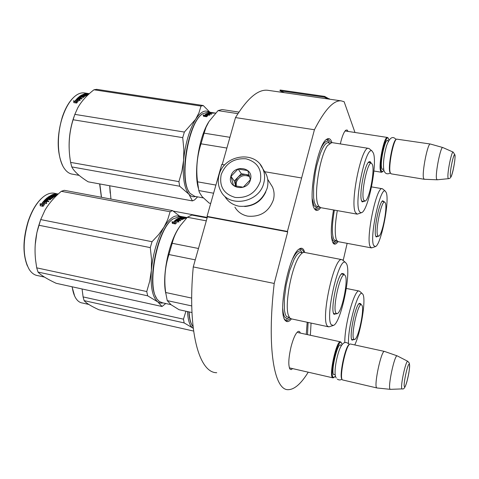 <?xml version="1.0" encoding="UTF-8"?>
<svg xmlns="http://www.w3.org/2000/svg" width="479" height="479" viewBox="0 0 479 479"><rect width="100%" height="100%" fill="white"/><g stroke="black" fill="none" stroke-linecap="round" stroke-linejoin="round"><path stroke-width="0.72" d="M287.705 231.866L274.21 283.454L193.259 266.923L207.431 216.831L287.705 231.866L287.418 231.429L314.428 129.743C324.702 109.775 333.606 100.141 341.126 100.853L344.132 101.728L354.981 132.485M308.236 372.189C301.171 383.613 294.573 389.439 288.436 389.666C274.299 390.822 266.635 348.73 274.21 283.454M347.149 243.344L343.186 260.474M340.347 143.928L340.97 141.257C342.545 135.264 344.173 131.575 345.844 130.198L347.137 130.001L348.119 131.432M292.639 368.608L291.202 369.596L290.034 369.177C288.107 365.663 288.46 358.148 291.094 346.628C293.208 338.683 295.417 333.719 297.722 331.737C298.884 330.929 299.746 331.372 300.315 333.073M304.83 252.493L303.68 249.816C302.494 248.014 300.98 247.757 299.147 249.044C288.633 254.714 277.263 314.212 285.466 320.649L285.508 320.691C287.143 322.361 289.136 321.762 291.489 318.888M307.183 322.247L306.267 334.372M333.528 209.946C330.767 226.172 330.558 237.099 332.911 242.715L333.426 243.476C334.677 244.805 336.21 244.194 338.018 241.644M331.911 142.598L331.486 141.413C330.294 138.605 328.69 137.892 326.672 139.287C317.367 144.227 307.59 199.019 314.29 208.467L314.99 209.497C316.577 211.185 318.475 210.574 320.685 207.664M216.73 372.716C199.019 372.907 187.229 330.797 193.259 266.923M314.428 129.743L235.5 117.577C247.338 98.363 258.019 89.256 267.545 90.256L268.689 90.423M235.5 117.577L222.226 164.501M301.417 177.943L264.671 171.71M224.729 164.926L221.747 164.423L207.042 216.388L207.431 216.831M287.418 231.429L207.042 216.388M345.09 130.953L345.766 131.072M290.208 368.052L289.358 367.86M341.293 342.629L340.383 341.808L297.884 332.546M298.776 249.337L300.614 248.781L302.878 250.325L303.824 252.367M290.508 318.619L286.849 320.816L284.67 319.445M319.768 207.389L316.2 209.676L314.32 208.527M326.169 139.7L327.947 139.144L330.953 142.568M337.318 241.254L334.246 243.476L332.887 242.679M224.837 196.396C227.95 201.665 232.656 204.94 238.955 206.209C252.786 207.311 262.193 201.312 267.168 188.205C268.45 183.235 268.108 178.529 266.144 174.087L263.528 169.865M260.313 181.439C262.205 169.506 257.421 161.962 245.955 158.794C233.902 158.052 225.639 163.339 221.172 174.661C219.101 186.469 223.789 194.067 235.237 197.45C247.469 198.324 255.828 192.983 260.313 181.439M250.439 179.727C254.283 167.363 233.818 163.926 230.866 176.344C226.884 188.636 247.457 192.301 250.439 179.727M250.361 179.751L247.781 170.626L238.111 168.979L230.992 176.398L233.507 185.517L243.206 187.223L250.361 179.751M230.992 176.398L234.303 181.032L235.728 186.175M238.111 168.979L241.332 173.703L234.303 181.032M249.218 175.057L241.332 173.703M249.469 175.937L246.11 174.524C242.961 174.093 240.195 175.045 237.823 177.368L235.578 181.254L235.764 186.187M236.201 186.301L236.285 182.248C239.141 176.062 243.595 174.182 249.655 176.613M244.703 206.521C254.588 205.742 261.636 200.851 265.851 191.857M234.896 207.126C237.74 211.963 242.039 214.969 247.793 216.155C260.372 217.185 268.911 211.742 273.407 199.827C274.569 195.282 274.245 190.971 272.425 186.9L270.018 183.044M334.138 377.344L333.067 377.889L332.492 377.62C328.81 374.979 336.384 340.743 340.383 341.808M335.402 375.955L334.33 377.218L333.121 377.224C329.271 374.243 337.958 337.893 341.329 342.683L342.036 344.599M349.215 344.509L349.053 344.611C345.03 346.76 338.863 377.015 342.006 379.266M376.811 387.93L342.389 379.895C339.162 377.59 345.515 346.413 349.652 344.215L350.263 343.964L384.397 351.4C381.242 350.514 373.782 385.278 376.62 387.75L377.075 387.99M390.457 389.355L390.038 389.146C387.679 386.876 394.528 354.807 397.139 355.843L384.439 351.4M383.841 170.183L382.703 171.662L381.571 172.278L380.613 171.105C378.224 165.291 384.104 136.222 387.409 137.449L388.194 138.18M382.703 171.662L381.218 170.722C378.721 164.483 385.427 133.851 388.295 138.281L388.978 140.161M390.493 173.314L389.858 172.135C387.858 166.955 392.696 141.083 395.959 139.527L396.48 139.138M424.125 179.254L391.151 173.847L390.241 172.679C388.188 167.363 393.175 140.7 396.522 139.108L430.316 144.017C427.735 142.892 421.855 172.356 423.514 178.122L424.232 179.272L437.064 179.787M448.44 178.679L437.147 179.793L436.525 178.745C435.207 173.428 440.638 146.281 442.764 147.52L430.358 144.023M336.384 313.811L333.977 314.206C330.217 310.35 336.953 276.102 341.988 273.449L343.856 273.886L344.185 274.671M170.967 304.65L162.567 302.818L159.393 301.554L157.561 299.692C146.053 287.388 157.268 228.699 173.003 218.927L179.002 216.819L180.05 217.017M156.226 297.513C146.43 282.849 157.603 228.95 172.344 219.448M304.704 252.469L304.141 252.361C302.83 252.313 301.351 253.451 299.704 255.78C291.729 266.138 284.43 304.339 288.358 315.164L289.759 318.002L291.436 318.876L328.241 326.756M343.036 260.342L341.707 259.6C333.953 257.145 320.469 319.553 327.42 326.067L328.851 326.888L333.025 325.558M346.389 263.546L345.455 262.48C338.737 256.253 324.666 318.122 331.378 324.81L333.426 325.421C340.946 323.145 351.706 271.563 346.389 263.546M335.198 313.853L334.462 314.116L333.725 313.757M341.719 273.671L343.114 274.162M195.258 259.852L168.931 254.541C164.986 266.731 163.902 279.389 165.68 292.507L167.243 300.614L191.744 305.931M191.684 298.082L165.68 292.507M198.474 248.487L172.195 243.284L168.931 254.541M206.293 220.855L187.331 217.274L180.505 225.399C176.5 231.052 173.727 237.009 172.195 243.284M207.12 217.927L191.792 215.047L187.331 217.274M191.965 312.542L179.044 309.709L171.147 304.788L167.243 300.614M178.691 228.094C168.512 243.021 161.878 276.64 165.8 293.507M178.733 222.058L178.517 220.711L178.865 222.136L177.745 221.46L175.559 223.849L174.464 223.082L176.649 220.813L174.727 223.262M174.476 223.262L174.955 223.867M176.649 220.813L175.422 220.118L178.517 220.711M178.505 221.202L176.649 220.849M172.123 222.136L173.17 222.825L173.153 222.358L172.027 221.609L172.332 223.364L175.47 223.962L174.248 223.106L174.272 223.561L174.476 223.322M174.248 223.106L176.434 220.819L175.332 220.196L175.32 220.687L176.104 221.124M174.613 223.801L174.272 223.561M173.17 222.825L175.32 220.687M173.153 222.358L175.332 220.196M185.038 218.184L184.002 217.987M183.786 217.735L183.11 217.819M183.122 217.723L182.361 217.682M179.553 218.196L180.008 218.077M182.104 219.083L183.313 218.394L178.793 217.987L182.182 217.412M182.738 219.178L183.343 218.939M183.397 218.442L183.337 218.957M182.128 218.861L178.763 218.226L178.733 218.61M180.349 219.047L179.835 218.951M176.164 220.005L178.541 218.711M177.859 220.328L178.799 219.28L179.697 219.448L178.781 220.106L180.876 220.508L180.481 220.825L175.805 219.825L178.23 218.232L178.182 218.741M178.511 220.945L176.068 220.484M178.799 219.28L179.122 219.849M177.966 220.346L178.769 219.783M177.877 219.933L177.122 219.789L177.104 220.184M177.038 219.759L177.02 220.166M177.122 219.789L178.056 219.005L182.337 219.502L180.248 219.107L180.224 219.418M180.248 219.107L183.014 219.137L184.583 218.526L182.104 218.25M182.164 219.61L180.715 219.334M183.714 218.819L183.361 218.753M181.457 217.765L185.343 218.358L181.104 217.7L180.014 218.017L180.882 218.448M180.912 218.184L181.607 217.963L181.547 218.46M180.445 218.37L180.906 218.244M186.379 218.28L181.475 217.628M186.457 218.202L185.433 218.011M181.607 217.963L182.14 217.993M178.23 218.232L178.763 218.226M185.056 218.089L182.828 217.52M179.864 218.652L178.511 218.729L179.864 218.652L179.577 219.292M178.595 218.795L178.571 219.101M179.35 218.939L179.326 219.244M184.601 217.855L183.649 217.676M178.871 220.52L179.296 220.202M286.915 318.475L285.191 317.589C283.873 316.098 283.053 313.05 282.736 308.458M292.765 258.666C295.393 253.499 297.746 250.93 299.818 250.96M301.536 251.882L301.932 252.391M180.846 217.167C175.901 213.856 170.296 217.155 164.034 227.052L158.711 234.524L152.035 241.709L150.292 247.619L38.859 225.244L40.697 219.58L44.93 210.281C48.888 203.467 54.349 197.144 61.312 191.313L170.099 211.754L172.542 210.61L64.252 190.319L61.312 191.313M163.213 302.956L160.764 303.123L158.848 302.536L147.658 295.818L146.754 291.543L36.697 267.845L35.572 260.031C34.284 248.002 35.38 236.404 38.859 225.244M165.752 303.512L162.04 306.494L157.771 301.872C152.454 297.303 150.322 286.783 151.364 270.306L149.711 281.197L146.754 291.543M147.658 295.818L38.015 272.06L36.697 267.845M162.04 306.494L56.151 283.293C46.954 278.958 40.907 275.215 38.015 272.06M170.099 211.754L167.704 219.616L164.034 227.052C157.244 238.967 153.017 253.385 151.364 270.306L151.52 259.349L150.292 247.619M181.002 217.197L172.542 210.61M56.893 194.749L56.456 194.522M41.721 198.228C36.129 203.389 31.584 211.149 28.093 221.496C22.848 239.081 22.615 253.9 27.387 265.947M44.445 277.078L37.973 275.67C34.56 275.239 31.638 273.162 29.219 269.438C22.8 257.534 22.501 241.53 28.315 221.424C32.093 210.293 37.009 202.168 43.056 197.049C46.762 194.061 50.331 192.762 53.75 193.145L55.091 193.402M44.325 201.653L46.589 202.084M44.745 202.006L42.26 205.263L43.206 206.18L45.673 202.827L46.619 203.665L46.583 201.683L43.715 201.132L44.834 202.419L42.487 205.485M43.697 201.665L43.607 201.246L44.535 202.042L42.05 205.305L43.104 206.335L40.194 205.772L40.152 203.497L41.23 204.784L43.697 201.665L44.373 202.234M40.26 203.886L40.314 205.79M42.05 205.305L42.793 206.275M40.152 203.497L41.23 204.784M43.607 201.246L41.116 204.401M54.055 194.51L54.091 194.121L55.881 194.372L56.073 194.713L55.564 195.073M56.085 194.54L56.887 194.773M56.905 194.57L57.546 194.69M56.073 194.713L57.36 194.863M56.181 195.474L56.594 195.552M55.576 194.863L57.067 195.145M56.672 195.522L54.702 196.21L51.463 195.594L50.972 195.863L54.564 196.546L54.079 196.833L50.481 196.151L49.056 197.126L49.163 197.641L49.936 197.719L49.906 197.252L50.798 196.635L50.816 197.108L49.936 197.719M51.463 195.953L54.402 196.635M50.804 196.683L53.504 197.198M49.535 197.252L49.151 197.528M49.08 197.156L49.163 197.641M50.798 196.635L53.564 197.162L51.552 198.659L49.415 198.456L48.828 199.462L50.325 199.749M49.235 199.102L48.828 199.462M47.295 199.695L47.924 199.815M46.158 200.605L46.229 201.036L47.331 199.923L47.265 199.48L46.158 200.605L45.457 200.473L46.631 199.138L50.241 199.827L50.72 199.384L48.774 199.013M45.733 200.521L45.529 200.899L46.229 201.036M45.415 200.456L45.475 200.791M47.265 199.48L48.104 199.641L46.99 200.767L47.068 201.192L48.613 201.491M46.99 200.767L48.936 201.138L48.463 201.659L44.254 200.833M44.206 200.581L47.116 197.809L47.158 198.27L44.409 200.875M52.379 197.725L52.361 197.252L51.002 198.27L51.037 198.731L52.379 197.665M52.361 197.252L51.259 197.043L49.816 197.779L47.882 197.39M49.84 198.126L50.283 198.21M47.87 197.216L52.295 194.678L52.277 195.169L48.181 197.468M52.732 195.474L52.163 195.725M52.055 195.336L52.049 195.707M52.295 194.678L53.121 194.833L52.055 195.294L52.804 195.845M52.804 195.486L53.708 195.085L53.69 195.576L52.989 195.881M53.708 195.085L54.54 195.24L53.63 196.007M53.636 195.648L54.6 195.827L54.594 196.186M54.965 196.228L56.169 195.725L56.193 195.234L54.816 195.815L54.81 196.222M54.091 194.121L52.696 194.528L56.193 195.234M53.702 195.216L54.319 195.33M47.283 199.036L47.996 199.306L47.942 198.857L47.241 198.719L47.295 199.168M47.193 198.701L47.241 199.072M47.942 198.857L48.583 198.3L47.666 198.204L47.241 198.719M48.583 198.3L47.996 199.306M54.75 194.708L55.45 194.504L54.762 194.372L53.923 194.552L54.738 194.911M55.45 194.504L55.319 195.025M49.852 198.24L47.852 197.749M47.158 198.27L47.726 198.174M48.583 198.336L49.373 198.492M47.331 199.923L47.732 200M52.379 197.234L53.217 197.396M50.816 197.108L51.277 197.031M51.463 196.079L51.109 196.27M55.863 194.013L54.881 193.989L55.857 194.067M49.133 197.174L49.906 197.252M47.116 197.809L51.002 198.27M40.625 219.783L36.877 232.644L35.195 244.901M152.035 241.709L40.697 219.58M55.78 194.151L54.995 194.007L55.78 194.175M345.227 275.587C348.574 280.281 341.79 312.673 337.24 313.631L336.036 313.176C332.091 308.853 340.479 271.707 344.629 274.958L345.227 275.587M353.831 339.629L351.975 340.06C348.874 336.994 355.184 305.506 359.316 303.375L360.675 303.68L360.974 304.44M191.78 324.678C190.157 321.834 189.187 317.559 188.858 311.859M193.049 326.612L192.756 326.247C190.678 323.439 189.462 318.661 189.103 311.913M311.063 323.08L310.374 335.27M359.963 291.543L358.981 290.993C354.406 289.448 344.485 325.133 344.802 342.635M354.759 344.94C360.903 332.27 366.231 299.369 362.908 294.334L362.232 293.567C358.136 289.46 347.646 327.157 348.502 343.527M352.843 339.641L351.76 339.665M359.088 303.572L360.07 304.027M193.241 328.277L184.152 322.906L183.475 319.17L83.101 296.914L82.065 288.969M193.253 328.372L192.612 327.875C189.648 325.534 187.948 320.098 187.505 311.566M185.942 311.224L183.475 319.17M184.152 322.906L84.118 300.614L83.101 296.914M193.6 331.061L98.919 309.775C91.052 306.135 86.118 303.081 84.118 300.614M74.652 296.064L72.042 286.777M88.795 304.44L82.382 303.003C79.897 302.686 77.76 301.177 75.963 298.477C74.119 295.621 72.862 291.729 72.185 286.807M361.914 305.225C364.669 308.973 358.412 338.719 354.694 339.467L353.825 339.144C350.616 335.737 358.142 302.081 361.483 304.776L361.914 305.225M203.204 197.887L194.797 196.36L190.163 193.468C178.781 181.798 187.702 123.259 202.455 113.834L208.401 111.99M189.025 191.756C178.978 178.326 187.714 124.205 201.617 114.535M208.862 112.739L209.287 112.942M210.772 113.99L211.119 114.319M205.587 116.331L205.371 116.056L207.365 114.289L206.251 113.816L206.233 114.313L206.946 114.613M331.779 142.58L327.522 145.586C320.08 155.465 313.739 193.738 317.757 204.18L318.433 205.832L320.613 207.652L356.849 214.095M369.489 148.891L368.435 148.346C361.513 145.79 349.88 202.659 355.37 212.389L357.214 214.161L361.417 212.718M373.422 153.184L372.111 151.071C366.07 145.077 353.945 201.294 359.232 211.107L360.28 212.568L361.585 212.652C368.207 210.964 377.566 163.842 373.422 153.184M363.154 201.366L361.807 201.348M368.698 162.082L369.98 162.501M364.285 201.288L362.178 201.916L361.687 201.084C358.735 195.396 364.591 164.022 369.028 161.794L370.171 161.639L371.021 162.95M226.878 148.053L201.018 143.808C197.049 156.124 195.887 168.8 197.54 181.822L198.821 190.564L213.598 193.217M215.903 185.068L197.54 181.822M229.92 137.311L204.102 133.162L201.018 143.808M237.925 113.649L218.035 110.613L208.976 121.528L206.036 127.264L204.102 133.162M238.937 112.098L222.064 109.529L218.035 110.613M210.712 203.419L209.239 203.15L202.054 196.594L199.462 192.498L198.821 190.564M208.533 122.265C198.923 137.293 193.588 172.165 198.348 188.247M209.562 115.194L209.377 114.236L209.808 115.307L208.676 114.786L206.683 116.654L205.581 116.038L207.569 114.289L207.557 114.786L205.892 116.211M205.581 116.175L205.784 116.619M207.569 114.289L206.329 113.763L209.377 114.236M209.359 114.732L207.569 114.457M205.371 116.056L206.599 116.744L203.515 116.265L203.126 114.87L204.264 115.463L204.276 115.942L203.294 115.439M204.276 115.942L206.233 114.313M204.264 115.463L206.251 113.816M212.688 113.212L213.772 112.93L209.395 112.457L211.754 112.529M212.7 113.092L209.371 112.816M210.904 113.337L210.461 113.266M207.227 113.715L208.467 113.188M208.682 113.942L209.533 113.236L210.419 113.373L209.586 113.804L211.646 114.122L206.934 113.673L208.88 112.565L208.832 113.044M209.365 114.553L207.521 114.265M209.533 113.236L209.646 113.768M208.994 113.99L209.497 113.745M208.7 113.667L207.94 113.828M207.958 113.553L208.796 113.038L210.904 113.361M210.916 113.17L214.999 113.08L212.568 112.787M215.562 113.098L211.55 112.499L210.568 112.541L211.431 112.805M211.449 112.673L212.041 112.852M215.568 113.092L211.88 112.547M211.886 112.523L212.215 112.571M212.071 112.631L212.58 112.685M208.88 112.565L209.353 112.822M210.497 112.876L209.203 112.876L210.497 112.876L210.461 113.295M208.97 113.062L209.281 113.086M209.88 114.128L210.305 113.918M316.212 207.413L313.949 205.569L312.254 198.713M320.906 148.376C323.223 143.586 325.325 141.233 327.217 141.311M328.81 142.215L329.438 143.143M209.323 112.134C205.162 109.422 200.593 111.817 195.606 119.307L184.373 132.054L182.727 137.647L73.101 119.75L74.844 114.379L77.79 107.805C81.424 101.314 86.819 95.303 93.974 89.777L201.018 106.069L203.234 105.524L96.668 89.334L93.974 89.777M195.558 196.498C193.085 197.204 190.87 196.438 188.9 194.211L179.661 186.229L178.912 181.625L70.617 162.387L70.551 161.974C68.024 147.478 68.874 133.401 73.101 119.75M197.588 196.863L194.63 199.881L192.426 200.905L188.9 194.211C184.199 188.133 182.439 176.811 183.613 160.237L181.9 171.177L178.912 181.625M179.661 186.229L71.766 166.908L70.617 162.387M192.426 200.905L88.172 181.822C79.574 176.434 74.107 171.464 71.766 166.908M201.018 106.069L198.941 112.864L195.606 119.307C189.337 129.731 185.343 143.377 183.613 160.237L183.846 149.298L182.727 137.647M209.892 112.224L203.234 105.524M73.113 97.92C68.713 102.302 65.084 108.751 62.234 117.259C56.696 136.521 56.851 152.675 62.707 165.722M79.113 175.368L72.557 174.176C69.455 173.793 66.713 171.907 64.342 168.512C57.3 158.842 56.294 135.413 62.48 117.121C65.635 107.751 69.665 100.889 74.574 96.548C77.843 93.77 81.047 92.555 84.184 92.896L84.861 92.998M77.867 99.141L79.927 99.458M78.119 99.315L75.814 102.135L76.766 102.925L79.059 99.997L80.017 100.704L79.897 99.027L77.071 98.584L78.197 99.752L76.065 102.338M77.047 99.123L76.975 98.686L77.915 99.345L75.61 102.177L76.67 103.057L73.808 102.608L73.682 100.632L74.766 101.811L77.047 99.123L77.706 99.578M73.784 101.045L73.898 102.62M75.61 102.177L76.221 102.985M73.682 100.632L74.766 101.811M76.975 98.686L74.658 101.404M86.615 93.656L88.597 93.866M89.106 93.89L88.154 94.034M88.166 93.92L88.944 94.04M88.31 94.626L84.274 94.261L87.358 94.986L83.376 94.638L82.077 95.327L82.154 95.752M84.268 94.507L86.962 95.165M83.723 95.177L86.184 95.555M82.137 95.393L82.693 95.477L82.178 95.758M83.023 95.872L83.729 95.477L83.717 94.998L82.915 95.866M83.717 94.998L86.442 95.417L84.059 96.632L84.029 96.243L85.28 95.477L85.292 95.956L84.172 96.638M82.448 96.914L81.981 97.267M84.059 96.632L82.496 96.387L81.945 97.261M80.49 97.488L81.011 97.566M79.43 98.135L79.496 98.578L80.514 97.668L80.46 97.207L79.43 98.135L78.742 98.027L79.819 96.932L83.376 97.482L83.819 97.123L81.903 96.83M79.077 98.075L78.807 98.47L79.496 98.578M78.694 98.009L78.742 98.387M80.46 97.207L81.28 97.339L80.256 98.261L80.322 98.71L81.789 98.937M80.256 98.261L82.172 98.56L81.735 98.991L77.562 98.321M77.532 98.123L80.221 95.872L80.25 96.345L77.796 98.381M83.472 96.219L82.855 96.123M85.28 95.477L84.19 95.309L82.843 95.86L80.921 95.543M84.819 94.201L84.472 94.291M83.927 94.453L83.394 94.644M83.22 94.71L81.358 95.626M80.915 95.411L84.987 93.674L84.969 94.022M84.987 93.674L85.801 93.8L84.819 94.07L85.561 94.459M85.567 94.219L86.394 93.98L86.1 94.543M86.394 93.98L87.208 94.106L86.376 94.585M86.382 94.345L87.328 94.728M88.801 94.171L87.531 94.758M86.633 93.453L85.352 93.603L88.801 94.159M80.34 96.578L80.376 96.98M81.083 96.704L81.669 96.261L80.334 96.518L81.083 96.704L81.125 97.135M80.394 96.596L80.436 97.027M81.669 96.261L81.161 97.141M87.352 93.794L86.537 93.668L87.34 93.908M82.867 96.333L80.939 95.884M81.681 96.411L82.328 96.507M80.25 96.345L80.676 96.261M80.514 97.668L80.843 97.716M85.28 95.596L85.933 95.698M87.681 93.525L88.298 93.567L87.681 93.525M88.603 93.776L89.19 93.812M80.221 95.872L84.029 96.243M74.323 115.864L73.269 118.882C70.221 128.522 68.844 138.305 69.15 148.245M184.373 132.054L74.844 114.379M87.471 93.471L88.513 93.597L87.471 93.489M372.387 164.525C374.991 170.883 369.099 200.456 365.088 201.102L363.699 200.06C360.597 193.869 367.836 160.106 371.554 163.279L372.387 164.525M377.871 236.369L376.201 236.961L375.841 236.351C373.363 231.686 378.937 202.593 382.667 200.767L384.212 201.791M337.306 210.616C335.013 223.789 334.629 233.291 336.162 239.135L336.653 240.344L338.276 241.679L371.225 247.859M382.913 189.115L382.098 188.684C376.386 186.511 365.603 238.698 370.171 246.613L371.53 247.912L375.231 246.667M386.29 192.69L385.32 191.139C380.368 186.127 369.285 237.524 373.662 245.476L375.41 246.601C380.955 245.224 389.768 201.437 386.29 192.69M376.907 236.404L375.895 236.47M382.392 201.006L383.326 201.419M334.264 241.428L332.588 240.069L331.39 235.56M187.049 217.574L179.96 216.233M207.251 217.46L173.23 211.083M110.942 199.072L109.751 185.774M101.398 197.282L99.62 183.918M101.506 197.3L99.812 183.954M110.17 193.121L109.697 185.762M385.391 203.054C387.577 208.263 382.038 235.68 378.691 236.195L377.656 235.434C375.093 230.411 381.721 199.48 384.775 202.138L385.391 203.054M284.34 92.675L279.999 90.788L280.131 90.016L324.576 96.393L329.612 99.195M279.999 90.788L324.445 97.171L324.576 96.393M324.445 97.171L328.175 98.991M219.083 174.937C217.532 180.763 218.143 186.223 220.927 191.313C229.279 208.251 259.468 202.557 263.815 182.972C265.121 177.937 264.779 173.17 262.791 168.674L260.241 164.519M335.126 374.344L333.737 374.674C330.42 372.015 338.054 340.557 340.826 345.311L341.138 345.952M401.905 388.726L402.252 388.894C403.833 389.595 405.384 387.188 406.911 381.673C409.138 373.243 409.952 367.07 409.353 363.148L407.737 361.286C405.797 360.25 400.133 386.822 401.905 388.726M407.898 361.37L397.175 355.849M404.426 386.655C405.689 389.469 410.802 366.537 409.395 364.447C408.216 361.154 402.911 384.817 404.426 386.655M383.553 168.686C382.775 169.698 382.182 169.602 381.781 168.398C379.476 162.339 386.272 134.03 388.206 141.509M448.009 177.811L448.494 178.673C449.973 178.625 451.062 177.41 451.775 175.021C453.493 170.296 455.475 158.292 454.99 154.992L453.158 152.094C451.577 150.909 447.075 173.374 448.009 177.811M453.224 152.124L442.8 147.526M450.422 175.829C451.044 181.206 455.709 160.327 454.942 155.633C454.397 149.813 449.577 171.296 450.422 175.829M289.298 317.373L286.562 316.727L285.286 314.314L284.454 310.446L284.292 299.082L286.161 284.837L289.681 270.611L294.136 259.301L296.423 255.475L298.609 253.104L300.572 252.289L302.231 253.038M55.881 194.372L55.845 194.779M336.988 313.697L334.444 313.763L333.462 313.044M342.371 273.94L341.204 274.228M308.111 322.445L307.494 334.641M354.484 339.521L352.239 339.557L351.574 339.12M359.478 303.854L358.705 303.991M318.661 206.233C317.326 206.892 316.206 206.383 315.29 204.719L314.26 201.791L313.613 197.605L313.607 186.199L315.302 172.572L316.703 165.722L320.277 153.603L322.277 148.909L324.295 145.424L326.229 143.287L327.989 142.58L329.516 143.305M364.974 201.138L362.393 201.294L361.555 200.695M369.219 162.315L368.231 162.615M333.444 242.506L336.551 240.278L335.031 240.548L333.797 239.302C331.719 234.249 331.917 224.513 334.378 210.101M378.572 236.231L376.296 236.339L375.71 235.961M382.709 201.264L382.038 201.419M329.396 98.764L329.33 99.159M267.545 90.256L341.126 100.853M289.52 368.315L290.034 369.177M284.4 318.882L285.466 320.649M332.815 242.53L333.426 243.476M314.164 208.233L314.99 209.497M289.561 367.98L289.957 368.07M266.144 174.087L262.791 168.674C255.139 149.981 223.819 154.801 219.107 174.865M267.701 179.326L272.425 186.9M289.352 367.854L332.737 377.811M341.329 342.683L340.946 342.066M349.053 344.611L349.652 344.215M390.241 389.331L377.123 387.984M402.097 388.9L390.499 389.343M373.907 171.021L381.44 172.254M345.078 130.971L387.409 137.449M388.295 138.281L387.9 137.718M336.264 377.979C333.468 374.566 335.971 358.831 339.551 349.341C343.048 340.767 346.449 341.653 349.299 344.449M337.324 379.093C338.737 380.182 340.288 380.23 341.982 379.236M383.877 170.308C382.907 163.86 383.787 155.729 386.517 145.909C389.487 137.689 392.66 135.539 396.043 139.467M384.02 170.763C385.242 173.823 387.331 174.572 390.283 173.015M302.261 253.02L299.89 249.284M304.141 252.361L341.707 259.6M345.455 262.48L342.425 259.798M333.845 313.99L334.456 314.116M333.749 313.781L334.156 314.428M289.34 317.445L288.945 317.727M288.759 317.852L286.484 319.439M179.002 216.819L182.128 217.412M183.014 217.58L185.978 218.137M49.056 197.126L49.086 197.588M58.282 194.001L53.75 193.145M333.659 313.595L334.103 313.691M341.599 273.79L344.629 274.958M346.347 288.448L358.981 290.993M362.232 293.567L359.501 291.136M351.814 339.785L352.251 339.874M351.784 339.707L352.107 340.222M351.676 339.437L351.975 339.503M358.921 303.74L361.483 304.776M329.534 143.287L327.121 139.718M331.486 142.532L368.435 148.346M372.111 151.071L369.087 148.556M361.843 201.419L362.178 201.916M318.691 206.281L315.667 208.521M207.874 111.912L210.952 112.385M89.334 93.686L84.184 92.896M361.729 201.18L362.19 201.258M368.573 162.207L371.554 163.279M371.536 186.9L382.098 188.684M385.32 191.139L382.589 188.84M375.949 236.584L376.201 236.961M375.805 236.249L376.123 236.309M382.23 201.18L384.775 202.138"/></g></svg>
